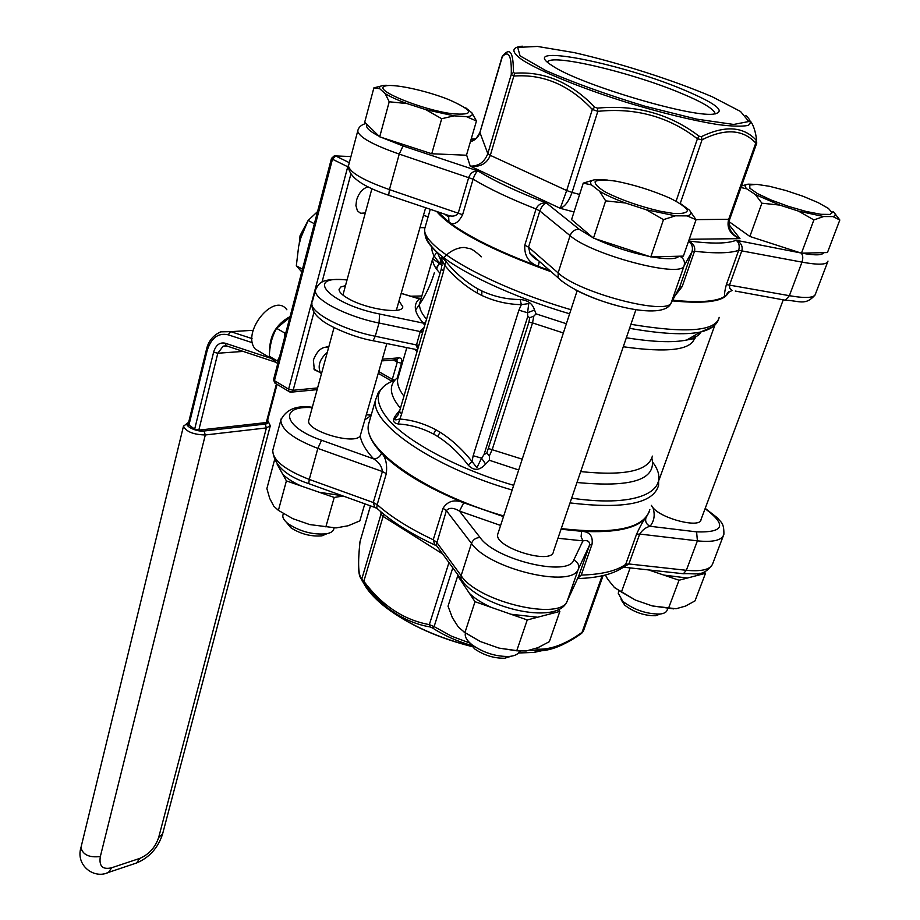 <?xml version="1.0" encoding="UTF-8"?>
<svg xmlns="http://www.w3.org/2000/svg" width="920" height="920" viewBox="0 0 920 920"><rect width="100%" height="100%" fill="white"/><g stroke="black" fill="none" stroke-linecap="round" stroke-linejoin="round"><path stroke-width="1.38" d="M302.484 269.169L296.32 265.799L298.678 246.18L300.874 237.728L308.119 220.455L317.561 211.577M296.32 265.799L301.772 271.906M314.375 223.732L308.119 220.455M277.07 384.341L267.156 422.061L266.282 422.544L198.812 430.134L194.672 429.134L188.163 424.384M286.867 309.775C274.079 291.525 240.879 332.637 255.265 349.048L262.211 353.165M290.064 316.606C276.195 324.093 269.376 335.857 269.606 351.911M272.561 359.329L275.758 362.1M284.303 338.606L284.728 333.005L285.901 332.499M278.265 361.686L277.403 361.019L279.611 356.534M289.858 317.411L276.563 328.302C272.032 336.444 269.617 345.759 269.318 356.247L277.736 363.722M284.728 333.005L276.563 328.302M277.403 361.019L269.318 356.247M327.301 352.348C319.757 358.995 317.48 365.827 320.447 372.818L321.436 373.83M649.048 512.267L645.943 517.753C645 521.559 646.38 524.4 650.072 526.274C654.258 520.973 655.224 514.797 652.981 507.748C662.112 519.053 700.626 528.54 700.994 519.639L783.242 299.839M651.337 505.344L652.981 507.748M557.957 538.257L582.935 540.879L581.106 536.716L581.624 531.311C615.169 533.036 636.606 528.517 645.943 517.753C643.529 520.26 640.377 525.803 636.479 534.405L639.688 534.048C642.516 529.851 645.978 527.264 650.072 526.274L696.601 531.875L697.394 540.856C713.276 542.455 722.108 540.27 723.89 534.301C724.097 522.111 720.578 522.457 717.818 518.178L705.214 508.369M636.479 534.405L625.692 564.374L623.415 567.214M623.334 567.272L628.9 563.971L639.688 534.048L697.394 540.856L686.343 570.308L628.9 563.971L625.692 564.374C616.504 570.929 601.68 574.494 581.233 575.08L592.031 544.237C593.135 536.049 589.662 531.748 581.624 531.311L561.039 529.218M377.545 508.863L376.74 508.116L377.188 504.654L373.29 502.515L374.842 507.506L376.947 508.311M463.024 581.819L436.195 545.123L446.372 510.634C449.178 507.426 453.548 507.575 459.471 511.083L463.737 502.768C425.96 487.163 398.555 470.614 381.535 453.123C380.063 456.883 377.43 458.792 373.647 458.873C378.994 462.219 381.915 466.44 382.386 471.523L373.29 502.515L309.269 479.423L317.848 448.397L382.386 471.523L386.32 473.627C387.343 464.186 385.744 457.343 381.535 453.123C371.588 442.508 367.183 433.205 368.299 425.19L369.541 420.877M371.082 415.506L365.056 419.692M308.936 419.704L308.717 420.509C305.785 430.801 354.671 445.418 360.203 435.907L386.825 343.551M371.162 415.23L366.471 414.747M503.493 516.603L463.737 502.768C454.71 499.054 447.798 500.894 443.026 508.288L433.239 539.764L434.838 544.996L436.885 546.066M437.345 546.698L436.195 545.134L434.838 544.996C410.389 533.566 391.023 521.272 376.74 508.116L308.729 483.644L309.269 479.423C285.119 469.982 272.93 460.391 272.722 450.616L273.159 448.971M573.746 560.038C568.617 577.3 495.374 559.9 480.136 537.602C476.019 537.544 473.133 539.476 471.466 543.375C488.658 569.066 572.757 588.949 578.404 568.939L589.524 545.158L578.726 576.058L567.318 600.748L578.404 568.939C579.347 564.903 577.794 561.936 573.746 560.038L582.935 540.879C587.684 539.971 589.881 541.397 589.524 545.158L592.031 544.237M577.702 578.335L581.233 575.08L578.404 576.805M688.562 241.247C691.92 243.731 693.094 247.169 692.081 251.562L694.519 251.263C695.417 246.836 693.45 243.455 688.597 241.143M537.843 260.072L529.989 253.184L528.528 247.169L539.822 210.956L570.078 235.635C591.284 254.759 681.156 278.461 684.066 265.892L692.081 251.562L679.696 287.029L670.852 303.542M675.257 295.412L682.145 286.649L694.519 251.263C715.553 253.609 730.273 253.287 738.702 250.32L726.374 284.567C724.063 293.377 723.994 296.953 726.168 295.32L727.501 292.951L732.056 290.478L729.79 288.328L729.433 285.246L741.934 250.493C742.842 245.939 740.899 242.535 736.092 240.269C738.978 242.431 739.852 245.789 738.702 250.32L801.975 262.131C803.286 257.991 802.976 254.966 801.078 253.069M539.281 261.326L538.303 266.374L549.723 270.468M529.989 253.184L558.187 277.874L558.129 272.906L528.528 247.169L524.803 245.157C524.147 255.656 528.643 262.729 538.303 266.374C497.927 251.263 468.153 236.52 448.983 222.157C453.709 225.607 458.252 223.134 462.61 214.716L473.087 179.181C474.628 174.65 476.272 171.902 478.02 170.947C473.685 170.775 470.591 172.902 468.763 177.307L458.332 212.819C456.676 215.636 453.79 216.648 449.684 215.832L444.693 214.164M357.891 130.26L357.719 131.054C359.099 137.207 372.945 144.877 399.245 154.089L473.087 179.181C489.037 188.795 510.025 198.731 536.049 208.989L539.822 210.956C541.604 206.367 543.823 203.734 546.457 203.055C541.535 202.561 538.062 204.539 536.049 208.989L524.803 245.157M437.69 211.795L448.983 222.157L448.661 217.085L446.361 214.716M672.681 300.184C701.189 303.082 719.014 301.461 726.168 295.32L728.513 292.1M735.264 291.053L785.393 300.23L789.383 295.688L726.374 284.567M648.6 569.928L679.018 580.232L705.502 573.309L695.014 600.886L685.549 606.073L676.05 608.752L652.314 605.935L635.467 600.105L614.744 587.753M630.143 567.916L621.437 592.02L614.33 587.397L607.66 579.151L605.418 575.011M679.018 580.232L668.506 608.304M621.437 592.02L635.467 600.105M558.463 609.534L559.854 611.42L549.332 641.677L537.947 647.68L526.274 650.969L516.729 650.808L499.019 648.106L480.481 641.585L463.979 631.994M475.007 601.692L469.51 593.469C474.789 598.54 482.057 603.175 491.315 607.395L475.007 601.692L464.933 632.603L458.401 627.13L452.352 617.654L448.028 606.199L457.723 575.839L458.516 575.667M462.702 581.589L463.047 583.797L457.723 575.839M527.24 619.953L510.864 614.226L537.591 617.24L527.24 619.953L516.729 650.808M464.933 632.603L480.481 641.585M277.046 464.025L286.396 480.895L278.404 510.358L273.849 506.264L269.721 498.444L266.88 488.589L274.482 460.138M364.791 503.884L359.835 520.87L348.22 525.745L336.053 527.919L309.764 524.584L292.779 518.661L278.323 510.312M278.404 510.358L292.779 518.661M309.764 524.584L336.053 527.919M607.338 180.021L595.344 179.664C590.755 180.297 589.478 182.045 591.514 184.897L599.564 191.222C606.061 195.074 614.686 198.996 625.439 202.998L646.185 209.725L675.418 215.82L687.079 215.878C691.242 215.015 692.012 213.095 689.402 210.117L680.673 203.745M689.402 210.117L696.049 219.708L687.079 215.878M675.418 215.82L663.481 219.65L650.796 256.91L683.387 256.105L696.049 219.708M663.481 219.65L646.185 209.725M625.439 202.998L605.636 200.859L599.564 191.222M591.514 184.897L583.234 183.137L593.94 179.906M757.689 184.437L748.075 184.161C744.671 184.748 744.269 186.334 746.856 188.899L755.377 194.568L779.803 205.102L798.445 211.105L823.619 216.533L832.91 216.579C835.946 215.809 835.935 214.084 832.899 211.416M741.531 185.955L747.684 184.23M834.336 212.853L839.822 219.995L832.91 216.579M729.043 221.639L749.869 236.463L801.446 253.184L827.448 252.54L839.822 219.995M823.619 216.533L813.889 219.937L798.445 211.105M779.803 205.102L761.886 203.193L755.377 194.568M746.856 188.899L740.98 187.496M386.308 85.261C381.098 85.399 378.89 86.537 379.672 88.676L385.181 93.621C390.241 96.749 397.52 100.061 407.019 103.569L425.834 109.641L454.043 115.851L466.497 116.679C471.385 116.368 473.179 115.092 471.879 112.838L465.727 107.812M454.043 115.851L441.692 118.726L425.834 109.641M379.672 88.676L373.876 87.871L364.711 122.187L379.707 136.827L431.744 153.755L441.692 118.726M431.744 153.755L466.463 155.227L476.456 120.98L466.497 116.679M407.019 103.569L389.217 101.775L385.181 93.621M379.707 136.827L389.217 101.775M373.876 87.871L381.271 85.985M471.879 112.838L476.456 120.98M547.515 62.18C549.872 53.222 629.165 71.748 678.707 92.264C701.845 101.763 713.989 108.882 715.127 113.631L715.105 114.011M681.755 89.01C616.918 62.008 515.522 42.688 552.149 65.619C577.484 83.524 688.39 117.012 713.011 114.195C727.225 112.01 716.806 103.615 681.755 89.01M290.605 392.173L291.743 392.104L293.135 390.275L288.615 389.16L288.845 391.425L289.719 391.943M394.784 380.224L392.299 379.327L392.288 381.202M348.76 164.761L347.748 166.761L348.346 167.026M275.551 383.433L273.585 379.546M379.293 374.014L378.35 373.198M331.487 158.355L332.465 159.229L335.673 155.986L334.236 155.894L331.476 158.412L273.562 379.638L274.689 382.916L288.845 391.425L291.743 392.104L317.135 389.643M365.297 212.957L360.559 213.279L357.42 210.818L355.913 205.62L356.58 200.031C358.903 192.843 362.733 188.439 368.058 186.829M318.815 371.864L314.329 369.736L313.375 360.122C317.02 350.6 322.126 346.299 328.693 347.231M307.855 220.972L300.092 235.589L299.448 240.384M299.195 243.869L299.978 237.406L307.257 222.134M421.843 295.987L410.711 296.205M436.068 268.445L440.99 260.739M416.197 297.861L421.141 298.402M420.957 299.034L419.324 298.897L420.992 298.919M401.154 293.411L419.324 298.897C412.827 304.658 414.184 312.731 423.395 323.138L425.488 322.793M347.024 279.99C302.933 274.839 328.854 304.002 379.626 314.019L423.395 323.138L424.695 325.507M372.301 340.584L416.012 349.497M416.806 349.657L417.45 350.209M424.085 327.566L420.796 330.372L422.947 331.476M420.796 330.372L420.244 331.556L422.694 332.339M379.626 314.019L379.017 323.023L420.244 331.556L416.254 345.851L418.611 346.23M416.254 345.851L417.864 348.795M398.992 300.99L402.776 306.716C403.293 314.548 367.16 309.43 348.76 298.873C342.183 295.193 338.951 292.008 339.066 289.317L340.86 286.959L345.483 285.66M399.866 410.101L397.785 412.804C392.046 419.267 392.207 422.981 398.233 423.97L401.603 413.988L399.498 411.378M401.603 413.988L443.566 271.32L441.278 269.008M621.057 599.679L624.852 605.279C634.248 612.341 644.46 615.825 655.466 615.733L660.468 613.973M667.69 608.672L667.219 609.903C666.644 612.191 664.217 613.571 659.962 614.031C646.587 614.134 634.19 609.903 622.759 601.335L618.228 593.193L618.55 592.284M468.832 641.872L474.536 648.83C483.966 655.316 494.063 658.444 504.804 658.202L511.508 656.167M519.501 651.176C518.385 654.154 514.958 655.914 509.208 656.455C496.144 656.731 483.885 652.935 472.409 645.058C467.164 640.929 464.784 637.157 465.29 633.742L465.462 633.086M286.304 522.192L290.789 527.712C300.622 534.048 311.006 536.762 321.942 535.831L327.175 533.634M334.109 527.953L333.879 528.747C333.397 531.3 330.843 532.99 326.243 533.818C312.972 534.922 300.357 531.634 288.397 523.94C284.383 520.87 282.532 518.029 282.842 515.43L283.084 514.533M559.854 611.42L549.792 614.043L552.713 611.593M463.047 583.797L469.51 593.469M491.315 607.395L510.864 614.226M537.591 617.24L549.792 614.043M705.502 573.309L704.237 571.929M697.325 575.448L699.464 573.321M664.148 575.115L687.412 578.036M282.658 474.133C286.833 478.377 293.066 482.356 301.334 486.07L319.217 492.257L342.148 495.707M319.217 492.257L334.213 497.455L343.056 496.029M286.396 480.895L301.334 486.07M278.231 465.416L278.242 466.187M334.213 497.455L325.853 526.884M650.796 256.91L593.481 238.165L605.636 200.859M593.481 238.165L571.573 219.604L583.234 183.137M749.869 236.463L761.886 203.193M801.446 253.184L813.889 219.937M530.207 650.198L537.947 650.923C546.641 650.934 556.048 648.244 566.191 642.861M359.72 575.897L363.377 582.774L385.181 605.946C399.05 617.159 414.011 624.162 430.077 626.957L432.503 627.969C444.808 635.915 458.24 641.838 472.788 645.713M359.916 542.259L360.134 541.075M362.365 581.52L361.847 578.829C358.282 575.851 357.673 563.454 360.019 541.639L370.484 505.942M363.377 582.774L363.837 581.279L361.847 578.829L381.029 514.073L383.099 516.43L383.513 514.015M430.077 626.957L429.341 624.611C403.811 619.999 381.984 605.556 363.837 581.279L383.099 516.43L442.612 553.909M432.503 627.969L434.113 626.601L429.341 624.611L448.96 562.591M581.29 633.581L582.049 632.362C564.362 645.058 548.538 650.578 534.566 648.945M603.106 575.587L583.372 631.143L582.049 632.362L602.129 575.805M381.421 512.279L381.029 514.073L380.857 511.796M513.348 72.427C513.533 53.544 510.404 47.564 503.964 54.487L502.136 56.821C508.725 49.898 511.761 55.798 511.255 74.52L513.854 76.061C543.202 73.864 569.353 84.996 592.331 109.457L597.827 111.343C635.559 107.513 668.748 116.667 697.406 138.816L702.086 139.748C725.132 128.213 743.026 129.317 755.78 143.048L756.792 143.002L756.148 140.127C743.268 126.408 725.018 125.246 701.408 136.631L699.016 136.16C669.771 113.873 635.938 104.535 597.529 108.134L594.734 107.18C571.055 82.489 544.375 71.173 514.683 73.209L513.348 72.427L511.255 74.52L487.818 153.64C484.472 162.15 478.607 166.313 470.223 166.117C480.102 167.359 486.795 163.771 490.314 155.342L514.683 73.209M751.122 122.038C753.733 126.04 755.561 131.974 756.608 139.84M756.148 140.127L755.78 143.048L728.559 219.684C726.581 228.355 730.388 234.669 739.979 238.636C733.895 236.014 730.227 231.725 728.973 225.745M701.408 136.631L702.086 139.748L680.236 203.492M699.016 136.16L697.406 138.816L676.085 201.192M597.529 108.134L597.827 111.343L572.067 192.429L566.685 190.532L560.257 208.322C564.903 206.632 568.836 201.33 572.067 192.429L579.611 194.465M594.734 107.18L592.331 109.457L566.685 190.532L490.314 155.342L487.818 153.64L479.941 132.549L502.63 55.683M470.499 141.404C475.26 140.185 478.411 137.23 479.941 132.549L479.952 132.307M502.078 56.821L479.918 132.422C476.801 138.402 473.765 141.335 470.81 141.208L470.534 141.277M498.076 533.197L497.72 534.301C493.879 547.4 552.54 565.512 553.449 551.494L635.927 309.66M398.233 423.97C410.274 424.66 422.061 428.018 433.573 434.079L437.69 436.471C448.891 443.647 459.068 453.192 468.211 465.106C473.823 471.063 479.63 470.718 485.61 464.048L489.451 460.287L518.684 469.982M649.831 509.53C644.529 528.322 615.008 534.669 561.257 528.586M503.7 515.971C425.12 493.338 362.514 448.902 368.483 424.591L369.713 420.267M566.375 323.736L536.061 313.881L534.543 310.005C532.553 303.623 527.758 300.127 520.145 299.517C506.793 299.448 494.063 296.619 481.942 290.996L477.618 288.765C465.876 282.026 455.331 272.964 445.981 261.579C441.082 255.898 439.702 256.197 441.853 262.476L442.14 263.591M436.643 211.45C452.513 229.942 490.705 250.056 551.229 271.779M672.313 300.863C706.514 304.209 725.236 301.311 728.479 292.169M468.211 465.106L472.041 461.506C462.415 449.397 451.766 439.645 440.082 432.228L437.69 436.471L433.573 434.079L435.815 429.743C423.867 423.464 411.757 419.876 399.475 419.014C397.336 419.554 391.425 421.831 397.796 415.322L399.429 411.631M399.061 412.723L397.785 412.804M485.61 464.048L481.574 458.183L476.882 467.716L472.041 461.506L473.167 455.71L481.574 458.183L484.012 454.675M527.769 316.457L484 454.675L486.829 452.985L489.348 455.894L489.451 460.276M520.145 299.517L521.341 304.647L518.88 310.178L527.574 312.754L527.769 316.445L529.736 317.722L528.908 322.207L532.53 322.909L533.784 316.181L529.736 317.722M445.981 261.579L444.671 265.293C454.227 276.851 465.094 286.12 477.261 293.101L477.618 288.765L481.942 290.996L481.746 295.423C494.316 301.288 507.518 304.359 521.341 304.647L528.735 303.589L527.574 312.754L534.543 310.005M442.14 262.533L441.45 258.669L444.671 265.293L443.566 271.32M536.061 313.881L533.784 316.181M489.348 455.894L492.338 449.224L532.53 322.909L563.362 332.971M530.828 254.529L532.116 255.058M271.02 358.374L225.354 343.252L226.136 345.759L227.183 346.104M225.354 343.252C219.73 342.01 215.82 344.988 213.612 352.188L217.81 353.234L223.146 346.173L226.826 345.989M198.812 430.134L217.81 353.234L243.179 351.417M213.612 352.188L194.672 429.134M276.425 383.95L266.282 422.544M188.864 425.397L207.069 350.945L206.333 350.002M207.069 350.945C211.002 338.008 218.04 332.626 228.171 334.799L230.736 331.648L220.719 331.844C212.911 335.409 208.104 341.481 206.321 350.072L188.14 424.465M252.045 338.583L230.736 331.648L253.126 330.303M228.171 334.799L252.494 342.746M328.417 347.127L327.83 347.162M183.528 425.96L183.459 426.259C186.208 431.721 193.487 434.619 205.298 434.976L204.033 431.008C195.891 432.193 182.102 424.798 188.565 422.751M267.513 420.704C268.927 422.51 268.134 423.648 265.167 424.085L266.409 427.915L270.308 425.718L267.628 420.244M205.298 434.976L266.409 427.915L158.654 837.522C155.25 847.504 148.936 854.461 139.748 858.406L111.653 867.767C102.603 869.906 98.831 866.168 100.337 856.531L205.298 434.976M265.167 424.085L204.033 431.008M81.052 847.147L80.937 847.642C82.846 854.841 89.32 857.808 100.337 856.531M158.654 837.522L162.621 833.865L270.227 426.052M139.748 858.406L136.597 862.971L135.09 863.477M111.653 867.767L108.525 872.39L106.95 872.896M443.026 508.288L446.372 510.634L471.466 543.375L461.127 575.655C477.917 601.956 561.407 621.46 567.318 600.748L566.962 601.577C556.807 626.324 478.814 607.005 461.012 579.082L461.127 575.655L436.551 542.144L433.239 539.764C409.664 528.609 390.988 516.902 377.188 504.654L386.32 473.627M360.203 435.907C361.376 442.853 365.861 450.512 373.647 458.873L321.528 440.243L317.848 448.397C293.491 438.978 281.152 429.548 280.841 420.095L281.14 418.83M309.212 483.816L308.729 483.644C286.074 476.215 274.079 465.209 272.722 450.616L280.841 420.095C286.108 409.354 296.608 405.076 312.328 407.272M480.136 537.602L459.471 511.083L500.606 525.447M562.062 281.382L558.187 277.874C581.474 300.07 661.031 322.839 670.692 303.841L679.696 287.029L682.145 286.649M679.754 256.197C683.721 258.313 685.158 261.544 684.066 265.892L671.278 302.577C668 316.112 578.829 292.893 558.129 272.906L570.078 235.635C571.952 231.15 575.058 229.08 579.393 229.425L546.457 203.055C517.466 191.935 494.649 181.24 478.02 170.947L403.029 145.958L381.294 137.345M462.61 214.716L389.424 189.6C363.365 180.355 349.703 172.442 348.461 165.876L348.737 164.829M471.12 139.254L475.536 138.92M800.619 252.919L736.092 240.269C727.915 243.719 712.103 243.961 688.643 241.005M828 261.096C827.126 264.799 818.443 265.144 801.975 262.131L789.383 295.688C805.782 298.528 814.487 297.953 815.476 293.952L827.609 262.119M783.449 299.874L785.393 300.23C799.192 300.553 805.287 306.256 815.189 294.86M673.543 608.867L652.314 605.935M520.685 651.188L499.019 648.106M673.106 213.394L660.663 211.347C639.779 206.459 621.414 200.054 605.59 192.13C597.908 187.473 594.446 183.896 595.228 181.378C598.644 179.768 605.544 179.699 615.917 181.171C634.524 184.862 652.602 190.555 670.151 198.237C679.638 203.009 685.4 207.069 687.435 210.404C686.769 212.968 681.996 213.958 673.106 213.394M830.001 214.417L820.881 214.302L806.104 211.45L788.382 206.356L771.075 199.996L757.436 193.579L749.904 188.278L749.708 185.023L756.7 184.345L769.499 186.3L785.875 190.52L803.045 196.27L818.098 202.595L828.425 208.426L832.128 212.715L830.001 214.417M452.168 113.735C422.268 109.94 373.6 90.114 384.387 86.365C390.666 82.915 425.419 90.171 449.029 99.716C473.984 110.871 475.03 115.54 452.168 113.735M364.619 582.291C368.172 590.192 375.199 598.356 385.698 606.797M536.026 651.647L541.42 650.773M574.275 52.624C619.631 63.032 672.635 79.959 712.08 96.703L740.531 111.469L748.811 121.52L733.688 124.453L696.739 119.128L645.173 106.283C607.016 94.702 573.884 82.8 545.755 70.575L520.053 55.844L517.695 47.403L537.441 46.437L574.275 52.624M397.244 377.924L401.511 363.228C402.281 359.777 401.476 357.972 399.107 357.822L382.352 359.202M396.623 359.674L399.107 357.822M396.853 359.662L397.267 362.169L392.299 379.327L378.798 371.611M401.511 363.228L397.267 362.169L393.334 359.95M317.596 387.941L293.135 390.275L314.007 312.122M288.615 389.16L274.447 380.65L332.465 159.229L347.748 166.761L288.615 389.16M349.312 162.679L335.673 155.986L350.934 156.572M322.023 282.106L350.819 174.248M428.11 216.821L423.487 215.314M415.564 309.983C424.062 298.655 430.341 286.2 434.389 272.608M419.968 227.631L424.867 227.7M442.037 265.202C434.366 257.968 431.054 251.896 432.066 246.974M436.804 251.988L432.71 258.635C432.319 262.74 434.757 267.616 440.024 273.252M426.535 319.228C421.417 313.306 419.106 308.131 419.6 303.703L420.543 300.472M403.949 396.186C399.096 389.804 396.991 384.146 397.647 379.201L398.705 375.567M415 349.289L416.967 351.842M315.641 289.11L315.399 290.18C313.329 299.241 346.391 316.572 379.017 323.023L375.268 336.248C342.734 329.889 309.81 312.455 311.926 303.197C311.431 309.12 314.49 314.617 321.126 319.7C327.6 325.622 353.107 337.341 373.037 340.733L375.268 336.248L418.841 345.448M347.07 279.818C322.046 278.438 319.585 281.612 315.399 290.18L312.294 301.852M555.37 647.645L534.037 652.418L518.477 652.935M473.374 646.76C438.541 638.066 409.515 625.082 386.308 607.821C375.245 599.276 367.643 590.962 363.503 582.866M470.154 643.172L451.433 636.145L434.113 626.601L452.789 567.824M522.376 46.195L521.525 46.276C510.991 47.461 511.244 52.405 523.216 60.547C541.776 72.059 581.946 88.4 627.095 102.534C662.032 113.034 692.105 120.359 717.347 124.499C731.745 126.362 741.991 126.661 748.098 125.407C751.606 123.314 750.8 119.979 745.694 115.402M689.252 239.269L739.979 238.636L728.847 224.422M756.734 143.14L729.686 219.293L696.003 219.627M466.566 154.882L470.223 166.117L560.257 208.322L574.011 211.991M379.155 136.286C369.07 131.019 365.079 127.121 367.16 124.579M679.018 256.22C676.234 259.302 667.149 259.532 651.751 256.887M649.324 256.427C630.177 252.482 612.133 246.583 595.206 238.728M592.698 237.509L579.393 229.425M823.687 252.632C822.342 255.369 815.085 255.553 801.941 253.172M705.099 508.668C726.972 524.975 724.144 532.703 696.601 531.875M321.528 440.243C283.13 427.064 278.484 405.294 312.225 407.663M389.309 195.5L388.7 195.27L389.424 189.6L399.245 154.089L403.029 145.958M574.459 289.34C586.741 295.86 601.116 301.334 617.584 305.75M681.938 573.574L683.387 573.735L686.343 570.308C702.167 571.768 711.01 569.399 712.885 563.212L723.258 535.969M652.786 462.334C673.555 489.957 640.078 508.231 571.642 498.157M513.693 485.323C458.252 469.142 407.1 441.715 388.091 419.232C373.002 400.534 375.256 387.527 394.853 380.202M383.893 386.285L378.361 392.437L375.578 399.855C369.828 423.384 433.09 467.222 512.153 490.026M570.02 502.895C623.99 509.369 653.51 503.504 658.582 485.3L658.674 476.514M576.978 482.494C631.856 487.772 656.811 479.642 651.866 458.102M398.049 377.303C388.412 384.502 389.206 394.818 400.418 408.238M425.097 234.358C425.316 239.43 429.433 245.502 437.448 252.597C458.781 271.722 512.52 296.987 569.618 313.8M629.567 328.313C661.365 333.937 685.02 335.179 700.534 332.028L712.885 326.749M700.856 331.947C699.027 335.639 694.335 338.318 686.792 339.997L700.534 332.028C711.379 329.406 717.6 324.518 719.187 317.342C715.76 331.246 686.343 333.569 630.924 324.311M570.952 309.707C488.508 285.625 420.647 246.318 424.775 228.459L425.672 225.296M694.657 335.432L694.646 337.721C696.739 337.973 694.129 338.732 686.792 339.997C673.29 342.815 653.143 342.079 626.336 337.766M440.082 432.228L435.815 429.743M477.261 293.101L481.746 295.423M518.88 310.178L473.167 455.71M528.908 322.207L486.829 452.985M488.784 448.638L522.215 459.172M652.383 456.113C648.531 470.948 624.634 476.111 580.692 471.592M623.277 346.748C667.126 352.935 690.885 350.129 694.531 338.33M276.058 362.342L226.136 345.759L223.146 346.173L226.435 345.954M188.692 422.222L183.459 426.259L80.937 847.642C75.463 865.306 93.978 879.531 108.525 872.39L136.597 862.971C149.258 857.624 157.883 848.079 162.506 834.325M272.423 359.202L255.265 349.048M313.823 368.943L320.447 372.818M326.393 346.84L328.474 348.024M577.61 578.542C598.644 577.955 614.261 573.93 624.438 566.467L624.151 567.249L683.387 573.735C696.474 572.999 702.466 577.461 712.39 564.604M368.978 422.326L368.299 425.19M567.214 601.024L578.392 576.84M538.039 260.245C535.865 260.107 528.781 252.896 530 253.207M448.638 217.039L444.797 214.21M366.034 123.475C361.284 124.695 358.512 127.224 357.719 131.054L348.461 165.876C348.416 176.467 361.836 186.265 388.7 195.27L449.673 215.843L448.661 217.085M471.19 139.023L475.709 138.793M371.921 188.669L342.918 295.067M334.029 327.658L308.717 420.509M425.649 207.736L396.313 310.362M728.686 291.72L727.386 293.181M714.897 325.07L659.042 479.975M381.869 360.904L396.75 359.697M378.304 373.37L392.058 381.305M350.945 156.538L335.581 155.94M328.589 347.599L327.336 346.874M437.287 266.765L436.655 269.261M300.092 235.589L299.978 237.406M406.674 348.151L405.099 347.277M481.355 256.818C475.295 251.252 471.212 248.48 469.108 248.503L465.083 247.618C465.186 247.308 453.663 246.548 443.831 257.738M441.128 261.061L436.195 268.617M442.002 265.454L432.71 258.635L420.452 300.771M406.835 347.622L398.256 377.096M401.189 293.33L416.254 297.873M417.369 350.462L416.806 349.818M399.441 411.585L441.209 269.215C442.278 263.385 442.347 259.877 441.45 258.669L442.014 263.131M402.776 306.716L402.546 307.51M655.466 615.733L659.962 614.031M624.852 605.279L622.759 601.335M618.999 591.043L618.228 593.193M504.804 658.202L509.208 656.455M474.536 648.83L472.409 645.058M465.497 633.109L465.29 633.742M321.942 535.831L326.243 533.818M290.789 527.712L288.397 523.94M283.302 513.728L282.842 515.43M537.843 650.934L534.037 652.418L518.431 652.993M473.466 646.932C438.667 638.296 409.618 625.266 386.308 607.821L385.181 605.958M370.438 505.919L359.961 541.834C357.109 572.067 358.995 575.816 361.767 579.795L363.32 582.624L385.066 605.855M537.947 650.923L547.446 649.899C558.359 647.335 569.733 641.838 581.578 633.385L583.303 631.338M728.916 225.365L729.629 219.443M366.551 414.46L371.197 415.104M368.483 424.591L375.578 399.855M442.002 263.074L437.448 252.597C428.156 243.903 423.924 235.853 424.775 228.459L430.272 209.288M577.139 290.731L497.72 534.301"/></g></svg>
